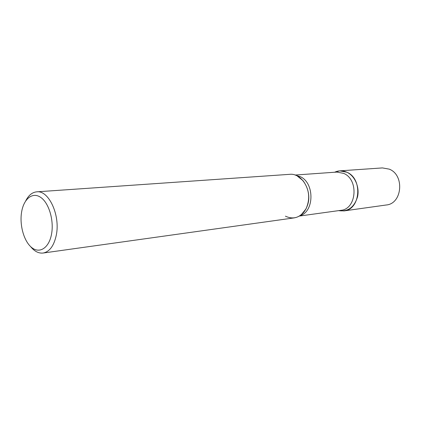 <?xml version="1.0" encoding="UTF-8"?>
<svg xmlns="http://www.w3.org/2000/svg" width="421" height="421" viewBox="0 0 421 421"><rect width="100%" height="100%" fill="white"/><g stroke="black" fill="none" stroke-linecap="round" stroke-linejoin="round"><path stroke-width="0.63" d="M343.952 210.916C360.513 209.737 363.007 178.636 346.878 172.226C354.84 175.846 359.755 187.04 357.555 196.791C354.272 207.343 347.962 211.958 338.631 210.632L343.952 210.916L386.267 204.99C402.281 203.796 404.813 175.036 389.267 169.153L382.394 167.916L339.763 170.863L334.621 172.242C338.621 170.379 342.705 170.373 346.878 172.226L339.763 170.863M30.544 246.532C34.427 251.358 38.616 253.526 43.121 253.037L294.247 217.878C300.662 216.704 305.136 212.326 307.672 204.732C312.377 190.539 301.678 172.836 289.695 174.331L36.727 191.839C32.222 192.286 28.565 195.276 25.765 200.796M43.121 253.037C49.583 251.763 53.967 245.838 56.267 235.26C60.529 215.42 48.768 190.008 36.727 191.839M51.52 234.218C54.156 220.562 48.968 203.027 40.79 197.438C32.649 191.639 23.813 198.691 21.634 211.9C19.334 225.03 23.971 241.517 31.817 247.643C39.627 253.963 49.01 247.958 51.52 234.218M297.031 175.836L303.004 180.641C309.393 189.513 310.382 198.949 305.962 208.953C300.594 217.552 293.747 219.962 285.417 216.178M295.7 175.252L300.152 176.609C314.697 182.74 314.45 211.779 299.931 215.731M295.116 175.041L336.863 172.078L343.668 173.384C359.029 179.53 356.634 209.226 340.857 210.326L299.399 216.057M303.004 180.641L298.205 176.399L297.079 175.857M305.962 208.953L301.152 214.852"/></g></svg>

